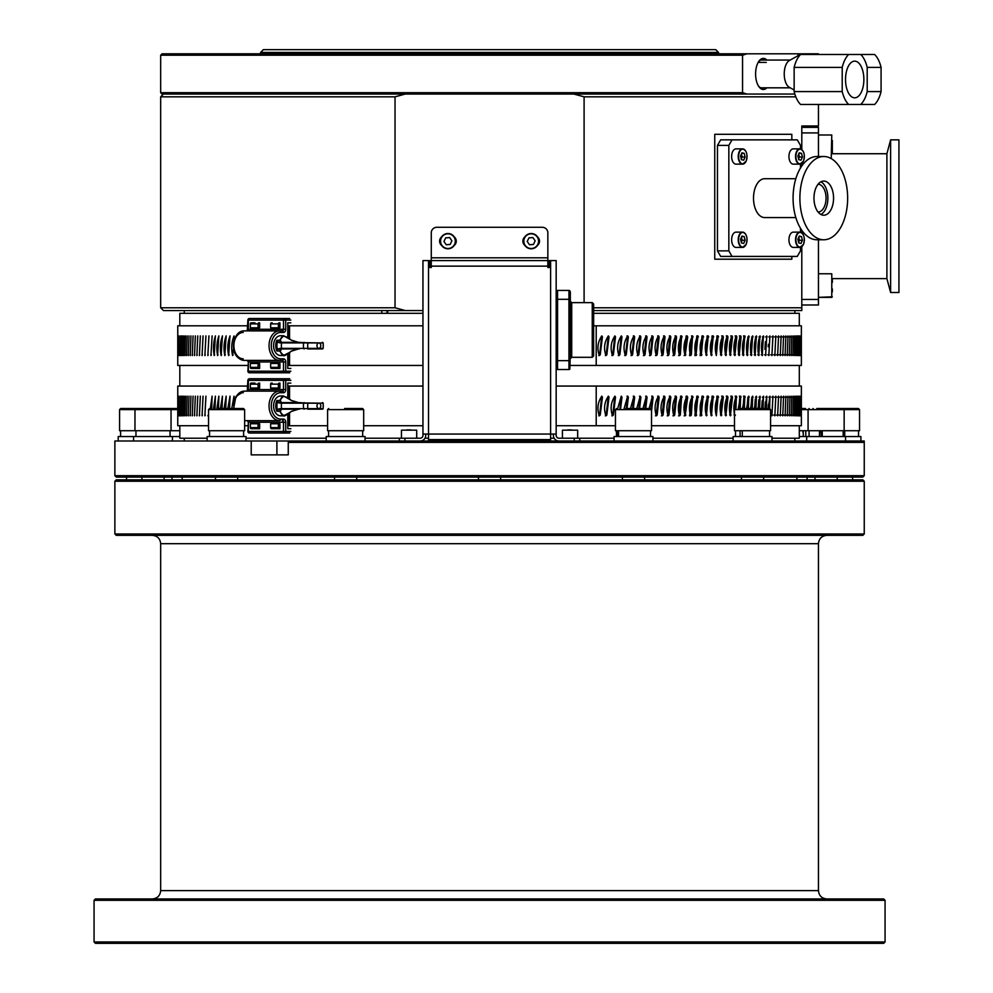 <?xml version="1.0" encoding="UTF-8"?>
<svg xmlns="http://www.w3.org/2000/svg" width="993" height="993" viewBox="0 0 993 993"><rect width="100%" height="100%" fill="white"/><g stroke="black" fill="none" stroke-linecap="round" stroke-linejoin="round"><path stroke-width="1.49" d="M898.938 216.176L898.938 292.501L890.622 292.501L890.622 139.852L898.938 139.852L898.938 216.176M832.333 153.729L886.898 153.729L886.898 278.623L890.622 292.501M801.798 127.365L818.455 127.365L818.455 132.913L801.798 132.913M801.798 299.439L818.455 299.439L818.455 239.772M818.455 156.509L818.455 132.913M818.455 299.439L818.455 304.988L801.798 304.988M831.774 273.77L831.774 297.366L831.774 273.77L818.455 273.77M832.333 282.484L832.333 279.207M832.333 291.917L832.333 288.839M832.333 140.435L832.333 153.145M795.827 178.715L764.66 178.715A19.426 11.146 90 0 0 753.513 198.141A19.426 11.146 90 0 0 764.66 217.566L795.827 217.566M800.482 148.938L800.482 145.4L797.292 139.852L732.027 139.852L728.837 145.4L728.837 250.869L732.027 256.417L797.292 256.417L800.482 250.869L800.482 247.344M728.837 145.4L717.467 145.4L717.467 250.869L728.837 250.869M732.027 256.417L720.657 256.417L717.467 250.869M800.482 232.201L800.482 228.278M800.482 167.991L800.482 164.081M717.467 145.4L720.657 139.852L732.027 139.852M799.886 198.141A41.632 23.882 90 0 0 823.768 239.772A41.632 23.882 90 0 0 847.65 198.141A41.632 23.882 90 0 0 823.768 156.509A41.632 23.882 90 0 0 799.886 198.141M823.768 156.509L816.954 156.509A41.632 23.882 90 0 0 793.072 198.141A41.632 23.882 90 0 0 816.954 239.772L823.768 239.772M813.975 198.141A17.067 9.793 90 0 0 823.768 215.208A17.067 9.793 90 0 0 833.561 198.141A17.067 9.793 90 0 0 823.768 181.074A17.067 9.793 90 0 0 813.975 198.141M820.926 214.476A17.067 9.793 90 0 0 827.877 198.141A17.067 9.793 90 0 0 820.926 181.806M818.071 184.264A13.877 7.956 -90 0 1 818.083 184.264A13.877 7.956 -90 0 1 826.052 198.141A13.877 7.956 -90 0 1 818.083 212.018A13.877 7.956 -90 0 1 818.071 212.018M741.945 236.086L740.555 239.251L741.436 242.925L743.695 243.446L745.085 240.294L744.216 236.607L741.945 236.086M745.718 245.122A7.634 4.382 -90 0 1 742.603 247.406L735.999 247.406A7.634 4.382 -90 0 1 731.63 239.772A7.634 4.382 -90 0 1 735.999 232.139L742.603 232.139A7.634 4.382 -90 0 1 745.718 234.422M741.721 236.607L744.216 236.607M741.274 242.242L742.131 240.294L741.423 237.29M742.131 240.294L745.085 240.294M799.253 236.086L797.863 239.251L798.744 242.925L801.003 243.446L802.394 240.294L801.525 236.607L799.253 236.086M803.027 245.122A7.634 4.382 -90 0 1 799.911 247.406L793.308 247.406A7.634 4.382 -90 0 1 788.938 239.772A7.634 4.382 -90 0 1 793.308 232.139L799.911 232.139A7.634 4.382 -90 0 1 803.027 234.422M799.03 236.607L801.525 236.607M798.583 242.242L799.439 240.294L798.732 237.29M799.439 240.294L802.394 240.294M741.945 152.823L740.555 155.988L741.436 159.662L743.695 160.183L745.085 157.018L744.216 153.344L741.945 152.823M745.718 161.859A7.634 4.382 -90 0 1 742.603 164.143L735.999 164.143A7.634 4.382 -90 0 1 731.63 156.509A7.634 4.382 -90 0 1 735.999 148.876L742.603 148.876A7.634 4.382 -90 0 1 745.718 151.159M741.721 153.344L744.216 153.344M741.274 158.979L742.131 157.018L741.423 154.027M742.131 157.018L745.085 157.018M799.253 152.823L797.863 155.988L798.744 159.662L801.003 160.183L802.394 157.018L801.525 153.344L799.253 152.823M803.027 161.859A7.634 4.382 -90 0 1 799.911 164.143L793.308 164.143A7.634 4.382 -90 0 1 788.938 156.509A7.634 4.382 -90 0 1 793.308 148.876L799.911 148.876A7.634 4.382 -90 0 1 803.027 151.159M799.03 153.344L801.525 153.344M798.583 158.979L799.439 157.018L798.732 154.027M799.439 157.018L802.394 157.018M798.062 55.67L798.062 53.808L818.455 53.808L818.455 54.503M160.667 55.198L162.058 53.808L747.009 53.808L742.553 55.198L160.667 55.198L160.667 92.672L742.553 92.672L742.553 55.198M798.062 53.808L747.009 53.808M742.553 92.672L747.009 94.062L162.058 94.062L160.667 92.672M766.869 87.818A15.54 7.77 -90 0 1 758.875 86.627A15.54 7.77 -90 0 1 755.599 73.941A15.54 7.77 -90 0 1 758.875 61.243A15.54 7.77 -90 0 1 766.869 60.064M763.555 60.064A14.15 7.075 90 0 0 762.165 59.779A14.15 7.075 90 0 0 758.478 61.851M758.478 86.019A14.15 7.075 90 0 0 762.165 88.092A14.15 7.075 90 0 0 763.555 87.818M867.199 91.579L867.199 67.387A27.754 13.877 90 0 0 860.757 54.503L874.634 54.503A27.754 13.877 90 0 1 881.076 67.387L881.076 91.579A27.754 13.877 90 0 1 874.634 104.464L860.757 104.464A27.754 13.877 90 0 0 867.199 91.579L881.076 91.579M842.213 91.579L794.139 91.579A27.754 13.877 90 0 0 800.581 104.464L848.655 104.464A27.754 13.877 90 0 1 842.213 91.579L842.213 67.387A27.754 13.877 90 0 1 848.655 54.503L860.757 54.503M800.147 54.503L789.298 60.573A13.877 6.939 90 0 0 784.234 73.941A13.877 6.939 90 0 0 789.298 87.297L794.139 90.003M845.527 79.49A18.346 9.173 90 0 0 854.539 97.823A18.346 9.173 90 0 0 863.873 79.49A18.346 9.173 90 0 0 854.539 61.144A18.346 9.173 90 0 0 845.527 79.49M860.757 104.464L818.455 104.464L818.455 125.974L801.798 125.974L801.798 149.571M848.655 54.503L800.581 54.503A27.754 13.877 90 0 0 794.139 67.387L842.213 67.387M794.139 91.579L794.139 67.387M867.199 67.387L881.076 67.387M386.997 310.548L386.997 313.316M381.784 310.548L381.784 313.316M387.754 310.548L387.754 313.316M177.772 415.831L177.784 415.049M177.933 415.831L177.97 415.049M178.256 415.831L178.306 415.049M178.951 396.182L178.74 415.831L178.939 396.17M178.74 415.831L178.814 415.049M179.373 415.831L179.472 415.049M180.515 396.182L180.18 415.831L180.503 396.17M180.18 415.831L180.292 415.049M181.533 396.182L181.136 415.831L181.52 396.17M181.136 415.831L181.272 415.049M182.712 396.182L182.265 415.831L182.7 396.17M182.265 415.831L182.414 415.049M184.053 396.182L183.544 415.831L184.028 396.17M183.544 415.831L183.717 415.049M185.542 396.182L184.983 415.831L185.53 396.17M184.983 415.831L185.182 415.049M187.193 396.182L186.572 415.831L187.18 396.17M186.572 415.831L186.796 415.049M189.005 396.182L188.322 415.831L188.98 396.17M188.322 415.831L188.571 415.049M190.966 396.182L190.234 415.831L190.941 396.17M190.234 415.831L190.495 415.049M193.089 396.182L192.294 415.831L193.064 396.17M192.294 415.831L192.58 415.049M195.36 396.182L194.504 415.831L195.323 396.17M194.504 415.831L194.814 415.049M197.781 396.182L196.875 415.831L197.756 396.17M196.875 415.831L197.197 415.049M200.35 396.182L199.394 415.831L200.325 396.17M199.394 415.831L199.742 415.049M203.081 396.182L202.063 415.831L203.044 396.17M202.063 415.831L202.423 415.049M205.948 396.182L204.881 415.831L205.911 396.17M204.881 415.831L205.266 415.049M207.847 415.831L208.245 415.049M211.757 408.52L212.092 396.17L210.33 408.52M215.059 408.52L215.394 396.17L213.545 408.52M218.485 408.52L218.845 396.17L216.921 408.52M222.06 408.52L222.432 396.17L220.421 408.52M225.771 408.52L226.156 396.17L224.07 408.52M229.606 408.52L230.004 396.17L227.856 408.52M233.591 408.52L235.887 396.517L244.328 391.143L282.372 391.143A1.589 1.117 90 0 1 283.489 392.719A3.178 2.247 90 0 0 285.736 389.554L283.489 389.554L283.489 380.344L248.349 380.344L248.349 389.554L283.489 389.554A1.589 1.117 90 0 1 282.372 391.143M234.199 400.402L234 396.17L231.779 408.52M287.771 425.724L289.546 425.724L289.546 412.964M289.546 398.826L289.546 386.066L422.956 386.066M598.791 415.831L599.66 415.049L601.708 396.17M605.358 415.831L606.214 415.049L608.299 396.17M611.874 415.831L612.718 415.049L614.816 396.17M619.942 408.52L621.27 396.17L617.708 408.52M626.298 408.52L627.638 397.163L627.017 396.182L627.663 396.17L624.138 408.52M632.591 408.52L633.919 397.163L633.298 396.182L633.981 396.17L630.493 408.52M638.809 408.52L640.113 397.163L639.517 396.182L640.224 396.17L636.774 408.52M644.953 408.52L646.244 397.163L645.649 396.182L646.381 396.17L642.98 408.52M650.998 408.669L652.289 397.163L651.693 396.182L652.475 396.17L649.112 408.52M655.479 415.831L656.261 415.049L658.247 397.163L657.664 396.182L658.471 396.17M661.4 415.831L662.17 415.049L664.118 397.163L663.547 396.182L664.379 396.17M667.222 415.831L667.979 415.049L669.903 397.163L669.332 396.182L670.201 396.17M672.956 415.831L673.701 415.049L675.588 397.163L675.029 396.182L675.935 396.17M678.591 415.831L679.324 415.049L680.639 396.182L681.57 396.17M684.127 415.831L684.847 415.049L686.138 396.182L687.106 396.17M689.576 415.831L692.071 397.163L691.538 396.182L692.531 396.17M694.901 415.831L696.838 396.182L697.856 396.17M700.139 415.831L702.026 396.182L703.081 396.17M706.395 415.831L708.245 396.182C705.104 402.277 704.484 408.831 706.395 415.831L707.053 415.049L705.924 415.049L707.115 396.182L708.183 396.17M711.422 415.831L713.235 396.182C710.169 402.277 709.561 408.831 711.422 415.831L712.08 415.049L710.914 415.049L712.08 396.182L713.185 396.17M716.35 415.831L718.113 396.182C715.121 402.277 714.526 408.831 716.35 415.831L716.934 396.182L718.063 396.17M721.675 396.182L722.879 396.182C719.95 402.277 719.379 408.831 721.154 415.831L721.774 415.049L720.558 415.049L722.122 397.163L723.338 397.175L722.83 396.17M726.28 396.182L727.521 396.182C724.667 402.277 724.108 408.831 725.833 415.831L726.442 415.049L725.213 415.049L726.727 397.163L727.968 397.175L727.472 396.17M730.774 396.182L732.04 396.182C729.259 402.277 728.713 408.831 730.401 415.831L730.985 415.049L729.731 415.049L731.208 397.163L732.474 397.175L731.99 396.17M734.187 414.329L734.497 410.481M734.609 409.153L735.552 397.399M738.916 408.52L739.76 397.634M743.037 408.52L743.844 397.92M747.046 408.52L747.791 398.255M750.907 408.52L751.602 398.665M754.63 408.52L755.276 399.174M758.23 408.52L758.801 399.831M761.681 408.52L762.177 400.7M764.995 408.52L765.392 401.954M768.247 407.031L768.396 404.561M288.491 398.007L288.491 386.066L289.546 386.066M288.491 425.724L288.491 413.783M556.167 386.066L801.363 386.066L801.363 415.831L801.363 398.069M208.542 425.724L177.759 425.724L177.759 386.066L247.878 386.066M287.771 386.066L288.491 386.066M556.167 425.724L615.449 425.724M651.532 425.724L734.497 425.724M770.58 425.724L801.363 425.724L801.363 407.018M244.626 425.724L247.878 425.724M599.362 415.831L600.231 415.049L602.441 397.175L601.783 396.182C597.687 402.277 596.88 408.831 599.362 415.831L599.66 415.049M605.966 415.831L606.835 415.049L609.007 397.175L608.374 396.182C604.303 402.277 603.508 408.831 605.966 415.831L606.214 415.049M612.52 415.831L613.364 415.049L615.523 397.175L614.89 396.182C610.869 402.277 610.074 408.831 612.52 415.831L613.364 415.049L612.718 415.049M620.625 408.52L621.978 397.175L621.345 396.182M627.017 408.52L628.358 397.175L627.737 396.182M633.348 408.52L634.664 397.175L634.055 396.182M639.591 408.52L640.895 397.175L640.286 396.182M645.76 408.52L647.051 397.175L646.455 396.182M651.532 411.387L653.133 397.175L652.538 396.182M656.361 415.831L657.143 415.049L659.116 397.175L658.533 396.182C654.846 402.277 654.114 408.831 656.361 415.831L657.143 415.049L656.261 415.049M662.306 415.831L663.076 415.049L665.025 397.175L664.454 396.182C660.804 402.277 660.084 408.831 662.306 415.831L663.076 415.049L662.17 415.049M668.152 415.831L668.91 415.049L670.834 397.175L670.275 396.182C666.688 402.277 665.98 408.831 668.152 415.831L668.91 415.049L667.979 415.049M673.912 415.831L674.669 415.049L676.556 397.175L675.997 396.182C672.472 402.277 671.777 408.831 673.912 415.831L674.669 415.049L673.701 415.049M679.584 415.831L680.317 415.049L681.632 396.182C678.157 402.277 677.474 408.831 679.584 415.831L680.317 415.049L679.324 415.049M685.158 415.831L687.702 397.175L687.156 396.182C683.755 402.277 683.085 408.831 685.158 415.831L685.878 415.049L684.847 415.049M690.619 415.831L691.327 415.049L692.593 396.182C689.254 402.277 688.596 408.831 690.619 415.831L691.327 415.049L690.272 415.049M695.981 415.831L697.918 396.182C694.641 402.277 693.995 408.831 695.981 415.831L696.676 415.049L695.596 415.049M701.244 415.831L703.131 396.182C699.928 402.277 699.295 408.831 701.244 415.831L701.927 415.049L700.81 415.049M721.154 415.831L723.338 397.175M725.833 415.831L727.968 397.175M730.401 415.831L732.474 397.175M735.937 408.52L736.384 396.17M735.143 396.182L736.434 396.182C733.728 402.277 733.206 408.831 734.845 415.831M740.219 408.52L740.641 396.17L738.295 408.52M744.365 408.52L744.787 396.17L742.516 408.52M748.387 408.52L748.784 396.17L746.587 408.52M752.272 408.52L752.657 396.17L750.534 408.52M756.021 408.52L756.393 396.17L754.345 408.52M759.633 408.52L759.993 396.17L758.019 408.52M763.108 408.52L763.443 396.17L761.557 408.52M766.435 408.52L766.77 396.17L764.945 408.52M769.625 408.533L769.935 396.17L768.197 408.52M772.926 396.182L771.909 415.831L772.964 396.17M771.909 415.831L772.306 415.049L770.829 415.049M775.818 396.182L774.838 415.831L775.843 396.17M774.838 415.831L775.223 415.049L773.733 415.049M778.549 396.182L777.631 415.831L778.574 396.17M777.631 415.831L777.978 415.049L776.476 415.049M781.131 396.182L780.262 415.831L781.168 396.17M780.262 415.831L780.597 415.049L779.083 415.049M783.576 396.182L782.757 415.831L783.601 396.17M782.757 415.831L783.067 415.049L781.541 415.049M785.86 396.182L785.091 415.831L785.885 396.17M785.091 415.831L785.389 415.049L783.849 415.049M787.983 396.182L787.275 415.831L788.008 396.17M787.275 415.831L787.548 415.049L785.997 415.049M789.969 396.182L789.298 415.831L789.981 396.17M789.298 415.831L789.559 415.049L787.995 415.049M791.781 396.182L791.173 415.831L791.806 396.17M791.173 415.831L791.409 415.049L789.845 415.049M793.444 396.182L792.898 415.831L793.469 396.17M792.898 415.831L793.109 415.049L791.533 415.049M794.959 396.182L794.462 415.831L794.971 396.17M794.462 415.831L794.648 415.049L793.059 415.049M796.312 396.182L795.865 415.831L796.324 396.17M795.865 415.831L795.716 415.049M797.503 396.182L797.106 415.831L797.516 396.17M797.106 415.831L796.982 415.049M798.533 396.182L798.198 415.831L798.546 396.17M798.198 415.831L798.087 415.049M799.402 396.182L799.129 415.831L799.415 396.17M799.129 415.831L799.03 415.049M798.285 415.831L799.899 415.831L799.812 415.049M800.668 396.182L800.507 415.831L800.681 396.17M798.881 415.831L800.507 415.831L800.445 415.049M799.328 415.831L800.954 415.831L800.904 415.049M801.351 415.049L801.363 415.831L801.214 415.049M289.546 425.724L327.591 425.724M363.674 425.724L422.956 425.724M743.509 396.182L744.824 396.182M739.388 396.182L740.691 396.182M259.632 423.75L259.632 428.703L251.092 428.703A1.055 0.745 -90 0 1 250.348 427.635L250.348 423.75L259.632 423.75M279.939 423.75L279.939 428.703L271.399 428.703A1.055 0.745 -90 0 1 270.655 427.635L270.655 423.75L279.939 423.75M287.585 397.374A3.178 2.247 90 0 0 287.771 396.12L287.771 383.099L290.85 383.099M290.85 428.703L287.771 428.703L287.771 415.682A3.178 2.247 90 0 0 287.585 414.416M244.626 420.66L279.467 420.66A14.758 10.439 -90 0 1 269.041 405.901A14.758 10.439 -90 0 1 279.467 391.143A1.589 1.117 90 0 1 280.597 392.719A13.17 9.309 90 0 0 271.275 405.901A13.17 9.309 90 0 0 280.597 419.071L283.489 419.071A1.589 1.117 90 0 1 282.372 420.66A1.589 1.117 90 0 1 283.489 422.248L248.349 422.248L248.349 431.459L283.489 431.459L283.489 422.248L285.736 422.248A3.178 2.247 90 0 0 283.489 419.071M279.939 383.099L279.939 388.052L278.388 388.052L278.388 384.154L270.655 384.154A1.055 0.745 -90 0 1 271.399 383.099L272.219 383.099M259.632 383.099L259.632 388.052L258.068 388.052L258.068 384.154L250.348 384.154A1.055 0.745 -90 0 1 251.092 383.099L254.965 383.099M248.349 380.344L248.349 380.344A1.589 1.117 -90 0 1 249.466 378.755L289.72 378.755M289.72 433.035L249.466 433.035A1.589 1.117 -90 0 1 248.349 431.459L248.349 431.459M258.068 388.052L250.348 388.052L250.348 384.154M258.813 383.099A1.055 0.745 90 0 0 258.068 384.154M250.348 427.635L258.068 427.635L258.068 423.75M258.068 427.635A1.055 0.745 90 0 0 258.813 428.703M270.655 384.154L270.655 388.052L278.388 388.052M279.132 383.099A1.055 0.745 90 0 0 278.388 384.154M270.655 427.635L278.388 427.635L278.388 423.75M278.388 427.635A1.055 0.745 90 0 0 279.132 428.703M254.965 428.703L259.632 428.703M272.219 428.703L279.939 428.703M299.377 409.203L280.547 409.203L277.755 409.824L276.836 411.239L277.345 409.414L280.001 408.644L321.918 408.644M299.377 402.599L307.929 403.208A11.01 7.795 90 0 0 307.929 408.582L307.731 409.203L322.353 409.203A0.708 0.683 90 0 0 323.035 408.582A11.01 7.795 90 0 0 323.035 403.208L280.001 403.158L277.345 402.376L276.836 400.564L277.755 401.966L280.547 402.599L323.035 403.208A0.708 0.683 -90 0 0 322.353 402.599M291.408 400.564L298.471 402.599L281.404 402.599L279.604 400.564L283.539 395.984L290.155 399.484M290.155 412.318L283.539 415.806L280.597 415.806A9.918 7.013 90 0 1 273.584 405.901A9.918 7.013 90 0 1 280.597 395.984L283.539 395.984L291.321 400.415C285.09 395.326 281.441 395.326 280.349 400.415L281.404 402.599M298.471 409.203L291.433 411.412C286.394 415.248 283.75 416.712 283.539 415.806L279.604 411.239L281.404 409.203L298.471 409.203L291.433 411.301M281.404 409.203L280.349 411.387C281.441 416.477 285.09 416.477 291.321 411.387M298.471 402.599L291.321 400.415M277.755 409.824A0.708 0.658 11 0 1 277.345 409.414A10.613 7.497 90 0 1 277.345 402.376A0.708 0.658 -11 0 1 277.755 401.966M280.349 411.387L276.836 411.239A9.918 7.013 -90 0 1 276.836 400.564L280.349 400.415M177.772 355.568L177.784 354.799M177.933 355.568L177.97 354.799M178.256 355.568L178.306 354.799M178.951 335.919L178.74 355.568L178.939 335.907M178.74 355.568L178.814 354.799M179.373 355.568L179.472 354.799M180.515 335.919L180.18 355.568L180.503 335.907M180.18 355.568L180.292 354.799M181.533 335.919L181.136 355.568L181.52 335.907M181.136 355.568L181.272 354.799M182.712 335.919L182.265 355.568L182.7 335.907M182.265 355.568L182.414 354.799M184.053 335.919L183.544 355.568L184.028 335.907M183.544 355.568L183.717 354.799M185.542 335.919L184.983 355.568L185.53 335.907M184.983 355.568L185.182 354.799M187.193 335.919L186.572 355.568L187.18 335.907M186.572 355.568L186.796 354.799M189.005 335.919L188.322 355.568L188.98 335.907M188.322 355.568L188.571 354.799M190.966 335.919L190.234 355.568L190.941 335.907M190.234 355.568L190.495 354.799M193.089 335.919L192.294 355.568L193.064 335.907M192.294 355.568L192.58 354.799M195.36 335.919L194.504 355.568L195.323 335.907M194.504 355.568L194.814 354.799M197.781 335.919L196.875 355.568L197.756 335.907M196.875 355.568L197.197 354.799M200.35 335.919L199.394 355.568L200.325 335.907M199.394 355.568L199.742 354.799M203.081 335.919L202.063 355.568L203.044 335.907M202.063 355.568L202.423 354.799M205.948 335.919L204.881 355.568L205.911 335.907M204.881 355.568L205.266 354.799M208.964 335.919L207.847 355.568L208.927 335.907M207.847 355.568L208.245 354.799M212.13 335.919L210.95 355.568L212.092 335.907M210.95 355.568L211.372 354.799M215.431 335.919C213.371 342.014 212.961 348.568 214.215 355.568L215.394 335.907M214.215 355.568L214.649 354.799M218.882 335.919C216.735 342.014 216.3 348.568 217.604 355.568L218.845 335.907M217.604 355.568L218.063 354.799M222.469 335.919C220.235 342.014 219.788 348.568 221.141 355.568L222.432 335.907M221.141 355.568L221.613 354.799M226.193 335.919C223.872 342.014 223.413 348.568 224.815 355.568L226.156 335.907M224.815 355.568L225.312 354.799M230.053 335.919C227.645 342.014 227.174 348.568 228.626 355.568L230.004 335.907M228.626 355.568L229.135 354.799M234.199 340.14L234.05 335.919C231.555 342.014 231.071 348.568 232.573 355.568L233.591 348.22M232.573 355.568L233.107 354.799M287.771 365.461L289.546 365.461L289.546 352.701M289.546 338.563L289.546 325.803L422.956 325.803M598.791 355.568L599.66 354.786L601.708 335.907M605.358 355.568L606.214 354.786L608.299 335.907M611.874 355.568L612.718 354.786L614.816 335.907M618.316 355.568L619.16 354.786L621.27 335.907M624.696 355.568L625.528 354.786L627.638 336.9L627.017 335.919L627.663 335.907M631.002 355.568L631.833 354.786L633.919 336.9L633.298 335.919L633.981 335.907M637.245 355.568L638.052 354.786L640.113 336.9L639.517 335.919L640.224 335.907M643.402 355.568L644.209 354.786L646.244 336.9L645.649 335.919L646.381 335.907M649.484 355.568L650.278 354.786L652.289 336.9L651.693 335.919L652.475 335.907M655.479 355.568L656.261 354.786L658.247 336.9L657.664 335.919L658.471 335.907M661.4 355.568L662.17 354.786L664.118 336.9L663.547 335.919L664.379 335.907M667.222 355.568L667.979 354.786L669.903 336.9L669.332 335.919L670.201 335.907M672.956 355.568L673.701 354.786L675.588 336.9L675.029 335.919L675.935 335.907M678.591 355.568L679.324 354.786L680.639 335.919L681.57 335.907M684.127 355.568L684.847 354.786L686.138 335.919L687.106 335.907M689.576 355.568L692.071 336.9L691.538 335.919L692.531 335.907M694.901 355.568L696.838 335.919L697.856 335.907M700.139 355.568L702.026 335.919L703.081 335.907M706.395 355.568L708.245 335.919C705.104 342.014 704.484 348.568 706.395 355.568L707.053 354.799L705.924 354.786L707.115 335.919L708.183 335.907M711.422 355.568L713.235 335.919C710.169 342.014 709.561 348.568 711.422 355.568L712.08 354.799L710.914 354.786L712.08 335.919L713.185 335.907M716.35 355.568L718.113 335.919C715.121 342.014 714.526 348.568 716.35 355.568L716.934 335.919L718.063 335.907M721.675 335.919L722.879 335.919C719.95 342.014 719.379 348.568 721.154 355.568L721.774 354.799L720.558 354.786L722.122 336.9L723.338 336.912L722.83 335.907M726.28 335.919L727.521 335.919C724.667 342.014 724.108 348.568 725.833 355.568L726.442 354.799L725.213 354.786L726.727 336.9L727.968 336.912L727.472 335.907M730.774 335.919L732.04 335.919C729.259 342.014 728.713 348.568 730.401 355.568L730.985 354.799L729.731 354.786L731.208 336.9L732.474 336.912L731.99 335.907M735.143 335.919L736.434 335.919C733.728 342.014 733.206 348.568 734.845 355.568L735.416 354.799L734.125 354.786L735.565 336.9L736.856 336.912L736.384 335.907M739.388 335.919L740.691 335.919C738.072 342.014 737.563 348.568 739.152 355.568L739.711 354.799L738.407 354.786L739.797 336.9L741.101 336.912L740.641 335.907M742.64 353.508L743.844 337.657M746.674 353.16L747.791 337.992M750.584 352.726L751.602 338.402M754.37 352.205L755.276 338.911M758.007 351.534L758.801 339.569M761.532 350.641L762.177 340.438M764.92 349.375L765.392 341.691M768.247 346.768L768.396 344.298M288.491 337.744L288.491 325.803L289.546 325.803M288.491 365.461L288.491 353.52M593.64 325.803L801.363 325.803L801.363 355.568L801.363 337.806M247.878 365.461L177.759 365.461L177.759 325.803L247.878 325.803M287.771 325.803L288.491 325.803M570.33 365.461L801.363 365.461L801.363 346.756M599.362 355.568L600.231 354.799L602.441 336.912L601.783 335.919C597.687 342.014 596.88 348.568 599.362 355.568L599.66 354.786M605.966 355.568L606.835 354.799L609.007 336.912L608.374 335.919C604.303 342.014 603.508 348.568 605.966 355.568L606.214 354.786M612.52 355.568L613.364 354.799L615.523 336.912L614.89 335.919C610.869 342.014 610.074 348.568 612.52 355.568L613.364 354.799L612.718 354.786M618.999 355.568L619.843 354.799L621.978 336.912L621.345 335.919C617.361 342.014 616.579 348.568 618.999 355.568L619.843 354.799L619.16 354.786M625.404 355.568L626.248 354.799L628.358 336.912L627.737 335.919C623.79 342.014 623.021 348.568 625.404 355.568L626.248 354.799L625.528 354.786M631.747 355.568L632.578 354.799L634.664 336.912L634.055 335.919C630.158 342.014 629.388 348.568 631.747 355.568L632.578 354.799L631.833 354.786M638.015 355.568L638.834 354.799L640.895 336.912L640.286 335.919C636.439 342.014 635.681 348.568 638.015 355.568L638.834 354.799L638.052 354.786M644.209 355.568L645.016 354.799L647.051 336.912L646.455 335.919C642.657 342.014 641.912 348.568 644.209 355.568L645.016 354.799L644.209 354.786M650.328 355.568L651.123 354.799L653.133 336.912L652.538 335.919C648.789 342.014 648.057 348.568 650.328 355.568L651.123 354.799L650.278 354.786M656.361 355.568L657.143 354.799L659.116 336.912L658.533 335.919C654.846 342.014 654.114 348.568 656.361 355.568L657.143 354.799L656.261 354.786M662.306 355.568L663.076 354.799L665.025 336.912L664.454 335.919C660.804 342.014 660.084 348.568 662.306 355.568L663.076 354.799L662.17 354.786M668.152 355.568L668.91 354.799L670.834 336.912L670.275 335.919C666.688 342.014 665.98 348.568 668.152 355.568L668.91 354.799L667.979 354.786M673.912 355.568L674.669 354.799L676.556 336.912L675.997 335.919C672.472 342.014 671.777 348.568 673.912 355.568L674.669 354.799L673.701 354.786M679.584 355.568L680.317 354.799L681.632 335.919C678.157 342.014 677.474 348.568 679.584 355.568L680.317 354.799L679.324 354.786M685.158 355.568L687.702 336.912L687.156 335.919C683.755 342.014 683.085 348.568 685.158 355.568L685.878 354.799L684.847 354.786M690.619 355.568L691.327 354.799L692.593 335.919C689.254 342.014 688.596 348.568 690.619 355.568L691.327 354.799L690.272 354.786M695.981 355.568L697.918 335.919C694.641 342.014 693.995 348.568 695.981 355.568L696.676 354.799L695.596 354.786M701.244 355.568L703.131 335.919C699.928 342.014 699.295 348.568 701.244 355.568L701.927 354.799L700.81 354.786M721.154 355.568L723.338 336.912M725.833 355.568L727.968 336.912M730.401 355.568L732.474 336.912M734.845 355.568L736.856 336.912M739.152 355.568L741.101 336.912M743.509 335.919L744.824 335.919C742.292 342.014 741.796 348.568 743.335 355.568L744.787 335.907M743.335 355.568L743.869 354.799L742.541 354.786M748.747 335.919L748.834 335.919C746.376 342.014 745.892 348.568 747.381 355.568L748.784 335.907M747.381 355.568L747.903 354.799L746.562 354.786M752.62 335.919L752.706 335.919C750.323 342.014 749.864 348.568 751.304 355.568L752.657 335.907M751.304 355.568L751.813 354.799L750.435 354.786M756.356 335.919L756.43 335.919C754.146 342.014 753.699 348.568 755.09 355.568L756.393 335.907M755.09 355.568L755.574 354.799L754.183 354.786M759.955 335.919L760.03 335.919C757.82 342.014 757.398 348.568 758.739 355.568L759.993 335.907M758.739 355.568L759.198 354.799L757.796 354.786M763.406 335.919L763.48 335.919C761.37 342.014 760.948 348.568 762.239 355.568L763.443 335.907M762.239 355.568L762.686 354.799L761.271 354.786M766.733 335.919L765.603 355.568L766.77 335.907M765.603 355.568L766.037 354.799L764.598 354.786M769.898 335.919L768.83 355.568L769.935 335.907M768.83 355.568L769.24 354.799L767.788 354.786M772.926 335.919L771.909 355.568L772.964 335.907M771.909 355.568L772.306 354.799L770.829 354.786M775.818 335.919L774.838 355.568L775.843 335.907M774.838 355.568L775.223 354.799L773.733 354.786M778.549 335.919L777.631 355.568L778.574 335.907M777.631 355.568L777.978 354.799L776.476 354.786M781.131 335.919L780.262 355.568L781.168 335.907M780.262 355.568L780.597 354.799L779.083 354.786M783.576 335.919L782.757 355.568L783.601 335.907M782.757 355.568L783.067 354.799L781.541 354.786M785.86 335.919L785.091 355.568L785.885 335.907M785.091 355.568L785.389 354.799L783.849 354.786M787.983 335.919L787.275 355.568L788.008 335.907M787.275 355.568L787.548 354.799L785.997 354.786M789.969 335.919L789.298 355.568L789.981 335.907M789.298 355.568L789.559 354.799L787.995 354.786M791.781 335.919L791.173 355.568L791.806 335.907M791.173 355.568L791.409 354.799L789.845 354.786M793.444 335.919L792.898 355.568L793.469 335.907M792.898 355.568L793.109 354.799L791.533 354.786M794.959 335.919L794.462 355.568L794.971 335.907M794.462 355.568L794.648 354.799L793.059 354.786M796.312 335.919L795.865 355.568L796.324 335.907M795.865 355.568L795.716 354.799M797.503 335.919L797.106 355.568L797.516 335.907M797.106 355.568L796.982 354.799M798.533 335.919L798.198 355.568L798.546 335.907M798.198 355.568L798.087 354.799M799.402 335.919L799.129 355.568L799.415 335.907M799.129 355.568L799.03 354.799M798.285 355.568L799.899 355.568L799.812 354.799M800.668 335.919L800.507 355.568L800.681 335.907M798.881 355.568L800.507 355.568L800.445 354.799M799.328 355.568L800.954 355.568L800.904 354.799M801.351 354.799L801.363 355.568L801.214 354.799M289.546 365.461L422.956 365.461M259.632 363.488L259.632 368.44L251.092 368.44A1.055 0.745 -90 0 1 250.348 367.373L250.348 363.488L259.632 363.488M279.939 363.488L279.939 368.44L271.399 368.44A1.055 0.745 -90 0 1 270.655 367.373L270.655 363.488L279.939 363.488M287.585 337.111A3.178 2.247 90 0 0 287.771 335.857L287.771 322.837L290.85 322.837M290.85 368.44L287.771 368.44L287.771 355.42A3.178 2.247 90 0 0 287.585 354.153M283.489 332.456L280.597 332.456A1.589 1.117 90 0 0 279.467 330.88L244.328 330.88A14.758 10.439 90 0 0 233.889 345.638A14.758 10.439 90 0 0 244.328 360.397L279.467 360.397A14.758 10.439 -90 0 1 269.041 345.638A14.758 10.439 -90 0 1 279.467 330.88L282.372 330.88A1.589 1.117 90 0 1 283.489 332.456A3.178 2.247 90 0 0 285.736 329.291L283.489 329.291L283.489 320.081L248.349 320.081L248.349 329.291L283.489 329.291A1.589 1.117 90 0 1 282.372 330.88M282.372 360.397L279.467 360.397A1.589 1.117 90 0 0 280.597 358.808L283.489 358.808A1.589 1.117 90 0 1 282.372 360.397A1.589 1.117 90 0 1 283.489 361.986L248.349 361.986L248.349 371.196L283.489 371.196L283.489 361.986L285.736 361.986A3.178 2.247 90 0 0 283.489 358.808M279.939 322.837L279.939 327.789L278.388 327.789L278.388 323.892L270.655 323.892A1.055 0.745 -90 0 1 271.399 322.837L272.219 322.837M259.632 322.837L259.632 327.789L258.068 327.789L258.068 323.892L250.348 323.892A1.055 0.745 -90 0 1 251.092 322.837L254.965 322.837M248.349 320.081L248.349 320.081A1.589 1.117 -90 0 1 249.466 318.492L289.72 318.492M289.72 372.772L249.466 372.772A1.589 1.117 -90 0 1 248.349 371.196L248.349 371.196M258.068 327.789L250.348 327.789L250.348 323.892M258.813 322.837A1.055 0.745 90 0 0 258.068 323.892M250.348 367.373L258.068 367.373L258.068 363.488M258.068 367.373A1.055 0.745 90 0 0 258.813 368.44M270.655 323.892L270.655 327.789L278.388 327.789M279.132 322.837A1.055 0.745 90 0 0 278.388 323.892M270.655 367.373L278.388 367.373L278.388 363.488M278.388 367.373A1.055 0.745 90 0 0 279.132 368.44M254.965 368.44L259.632 368.44M272.219 368.44L279.939 368.44M299.377 348.94L280.547 348.94L277.755 349.561L276.836 350.976L277.345 349.151L280.001 348.382L321.918 348.382M299.377 342.337L307.929 342.945A11.01 7.795 90 0 0 307.929 348.32L307.731 348.94L322.353 348.94A0.708 0.683 90 0 0 323.035 348.32A11.01 7.795 90 0 0 323.035 342.945L280.001 342.895L277.345 342.113L276.836 340.301L277.755 341.716L280.547 342.337L323.035 342.945A0.708 0.683 -90 0 0 322.353 342.337M291.433 340.239L298.471 342.337L281.404 342.337L279.604 340.301L283.539 335.721L290.155 339.221M290.155 352.056L283.539 355.544L280.597 355.544A9.918 7.013 90 0 1 273.584 345.638A9.918 7.013 90 0 1 280.597 335.721L283.539 335.721L291.321 340.152C285.09 335.063 281.441 335.063 280.349 340.152L281.404 342.337M298.471 348.94L291.433 351.15C286.394 354.985 283.75 356.45 283.539 355.544L279.604 350.976L281.404 348.94L298.471 348.94L291.433 351.038M281.404 348.94L280.349 351.125C281.441 356.214 285.09 356.214 291.321 351.125M298.471 342.337L291.321 340.152M277.755 349.561A0.708 0.658 11 0 1 277.345 349.151A10.613 7.497 90 0 1 277.345 342.113A0.708 0.658 -11 0 1 277.755 341.716M280.349 351.125L276.836 350.976A9.918 7.013 -90 0 1 276.836 340.301L280.349 340.152M422.956 313.316L179.82 313.316L179.82 325.803M799.303 325.803L799.303 313.316L593.64 313.316M428.504 438.211L424.979 438.211M399.36 440.991L399.36 438.211L365.052 438.211M326.2 438.211L246.016 438.211M207.152 438.211L179.82 438.211L179.82 425.724M799.303 425.724L799.303 438.211L771.971 438.211M733.107 438.211L652.922 438.211M614.071 438.211L579.763 438.211L579.763 440.991M554.144 438.211L550.619 438.211M625.789 408.52L650.427 408.52L651.532 409.625L615.449 409.625L615.449 430.726L651.532 430.726L651.532 409.625M618.577 436.548L618.577 430.726M617.398 436.548L617.398 430.726M652.922 440.991L652.922 436.548L614.071 436.548L614.071 440.991M742.267 436.548L742.267 430.726M740.095 436.548L740.095 430.726M771.971 440.991L771.971 436.548L733.107 436.548L733.107 440.991M816.805 408.52L858.424 408.52L859.541 409.625L801.363 409.625M829.056 408.52L819.746 408.52M859.541 409.625L859.541 430.726L799.303 430.726M822.254 436.548L822.254 430.726M819.486 436.548L819.486 430.726M821.285 436.548L820.851 430.726M860.919 440.991L860.919 436.548L799.303 436.548M844.72 436.548L844.72 430.726M844.261 430.726L844.112 436.548M805.77 436.548L805.77 430.726M803.25 436.548L803.25 430.726M803.56 430.726L802.853 432.104M179.82 436.548L118.204 436.548L118.204 440.991M177.759 409.625L119.582 409.625L120.699 408.52L150.067 408.52M138.623 408.52L129.922 408.52M179.82 430.726L119.582 430.726L119.582 409.625M134.974 430.726L134.974 409.625L136.078 408.52L169.108 408.52M246.016 440.991L246.016 436.548L207.152 436.548L207.152 440.991M344.633 408.52L362.557 408.52L363.674 409.625L327.591 409.625L327.591 430.726L363.674 430.726L363.674 409.625M354.327 408.52L353.334 408.52M365.052 440.991L365.052 436.548L326.2 436.548L326.2 440.991M547.851 266.136L431.272 266.136L431.272 260.588L547.851 260.588L547.851 267.527L549.228 267.527L549.228 260.588L556.167 260.588L556.167 435.443A2.78 2.78 0 0 0 558.947 438.211L579.763 438.211M553.399 434.053L553.399 435.443A5.548 5.548 0 0 0 558.947 440.991M431.272 266.136L431.272 267.527L429.895 267.527L429.895 260.588L422.956 260.588L422.956 435.443A2.78 2.78 0 0 1 420.176 438.211L404.908 438.211L404.908 440.991M420.176 440.991A5.548 5.548 0 0 0 425.724 435.443L425.724 434.053M422.956 434.053L556.167 434.053M547.851 260.588L547.851 232.834A5.548 5.548 0 0 0 542.29 227.285L436.833 227.285A5.548 5.548 0 0 0 431.272 232.834L431.272 260.588M537.523 245.42A5.548 5.548 0 0 0 537.523 236.893M524.863 236.893A5.548 5.548 0 0 0 524.863 245.42M441.6 236.893A5.548 5.548 0 0 0 441.6 245.42M454.26 245.42A5.548 5.548 0 0 0 454.26 236.893M399.36 438.211L404.908 438.211M550.619 260.588L550.619 439.601L428.504 439.601L428.504 260.588M568.939 369.52L557.557 369.52L568.939 369.52L568.939 299.303L557.557 299.303L557.557 360.645L569.845 360.645L569.845 369.185A1.39 1.39 0 0 1 568.939 369.52A1.39 1.39 0 0 0 569.845 369.185L570.33 351.348M556.167 291.805A1.39 1.39 0 0 1 557.557 290.428L568.939 290.428A1.39 1.39 0 0 1 569.845 290.763L569.845 299.439M570.33 358.696L570.33 301.251L571.72 302.629L571.72 357.306L570.33 358.696M570.33 308.6L570.33 291.805M568.939 290.428L568.939 299.303L569.845 299.303L570.33 304.503L569.845 360.496M592.25 302.629L593.64 304.019L593.64 355.928L592.25 357.306L592.25 302.629L571.72 302.629M557.557 369.52A1.39 1.39 0 0 1 556.167 368.13A1.39 1.39 0 0 0 557.557 369.52L557.557 360.645L556.167 360.645M567.797 429.895L571.769 429.895M406.832 429.895L410.792 429.895M535.165 240.852L532.918 237.563L528.946 237.873L527.221 241.46L529.468 244.75L533.44 244.452L535.165 240.852M531.776 248.771A7.634 7.634 0 0 1 523.584 241.733A7.634 7.634 0 0 1 530.622 233.541A7.634 7.634 0 0 1 538.802 240.579A7.634 7.634 0 0 1 531.776 248.771A7.634 7.634 0 0 1 523.584 241.733A7.634 7.634 0 0 1 530.622 233.541A7.634 7.634 0 0 1 538.802 240.579A7.634 7.634 0 0 1 531.776 248.771M451.902 240.852L449.655 237.563L445.683 237.873L443.958 241.46L446.205 244.75L450.177 244.452L451.902 240.852M448.501 248.771A7.634 7.634 0 0 1 440.321 241.733A7.634 7.634 0 0 1 447.346 233.541A7.634 7.634 0 0 1 455.539 240.579A7.634 7.634 0 0 1 448.501 248.771A7.634 7.634 0 0 1 440.321 241.733A7.634 7.634 0 0 1 447.346 233.541A7.634 7.634 0 0 1 455.539 240.579A7.634 7.634 0 0 1 448.501 248.771M862.867 477.074L116.255 477.074L114.878 475.684L864.245 475.684L862.867 477.074L864.245 475.684L864.245 440.991L862.867 440.991L864.245 442.381L864.245 475.684M864.245 442.381L288.255 442.381L288.255 454.868L251.217 454.868L251.217 440.991L288.529 440.991L288.529 441.922M288.255 442.381L288.529 440.991M114.878 475.684L114.878 440.991L251.217 440.991M862.867 440.991L289.075 440.991M791.831 139.852L791.831 134.303L714.749 134.303L714.749 259.198L791.831 259.198L791.831 256.417M584.095 302.629L584.095 96.83L573.929 94.062M593.64 307.768L801.798 307.768L801.798 246.698M801.798 232.834L801.798 230.326M801.798 165.955L801.798 163.435M795.803 96.83L584.095 96.83M801.798 307.768L801.798 310.548L593.64 310.548M422.956 310.548L163.448 310.548L160.667 307.768L395.028 307.768L405.194 310.548M405.194 94.062L395.028 96.83L395.028 307.768M395.028 96.83L160.667 96.83L160.667 307.768M747.009 94.062L794.822 94.062M184.264 440.991L184.264 438.211M184.264 313.316L184.264 310.548M182.178 479.842L182.178 477.074M766.273 62.422L758.143 62.422M263.356 49.65L715.767 49.65L718.535 52.43L260.588 52.43L263.356 49.65M260.588 53.808L260.588 52.43M114.878 481.233L116.255 479.842L862.867 479.842L864.245 481.233L114.878 481.233L114.878 533.973L864.245 533.973L864.245 481.233M885.061 941.96L883.683 943.35L95.44 943.35L94.062 941.96L885.061 941.96L885.061 900.328L94.062 900.328L94.062 941.96M94.062 900.328L95.44 898.938L883.683 898.938L885.061 900.328M864.245 533.973L862.867 535.351L116.255 535.351L114.878 533.973M826.784 898.938C821.72 898.454 818.952 895.674 818.455 890.622L818.455 543.68L160.667 543.68C160.171 538.628 157.403 535.848 152.339 535.351M818.455 890.622L160.667 890.622L160.667 543.68M739.959 408.52L769.476 408.52L770.58 409.625L734.497 409.625L735.614 408.52M770.58 409.625L770.58 430.726L734.497 430.726L734.497 409.625M801.363 408.52L805.546 408.52M165.061 409.625L166.166 408.52L177.759 408.52M239.164 408.52L235.9 408.52M217.268 408.52L243.508 408.52L244.626 409.625L208.542 409.625L209.647 408.52M229.52 408.52L220.21 408.52M244.626 409.625L244.626 430.726L208.542 430.726L208.542 409.625M831.228 158.582L831.774 134.998L818.455 134.998M738.929 242.59A7.361 4.22 90 0 0 746.177 244.241A7.361 4.22 90 0 0 743.372 232.474A7.361 4.22 90 0 0 738.929 242.59M738.556 242.689A7.634 4.382 -90 0 1 742.603 232.139C746.686 233.616 747.878 237.699 746.177 244.402L742.603 247.406A7.634 4.382 -90 0 1 738.556 242.689M796.237 242.59A7.361 4.22 90 0 0 803.486 244.241A7.361 4.22 90 0 0 800.681 232.474A7.361 4.22 90 0 0 796.237 242.59M795.865 242.689A7.634 4.382 -90 0 1 799.911 232.139C803.995 233.616 805.186 237.699 803.486 244.402L799.911 247.406A7.634 4.382 -90 0 1 795.865 242.689M738.929 159.327A7.361 4.22 90 0 0 746.177 160.978A7.361 4.22 90 0 0 743.372 149.211A7.361 4.22 90 0 0 738.929 159.327M738.556 159.426A7.634 4.382 -90 0 1 742.603 148.876C746.686 150.353 747.878 154.436 746.177 161.139L742.603 164.143A7.634 4.382 -90 0 1 738.556 159.426M796.237 159.327A7.361 4.22 90 0 0 803.486 160.978A7.361 4.22 90 0 0 800.681 149.211A7.361 4.22 90 0 0 796.237 159.327M795.865 159.426A7.634 4.382 -90 0 1 799.911 148.876C803.995 150.353 805.186 154.436 803.486 161.139L799.911 164.143A7.634 4.382 -90 0 1 795.865 159.426M596.21 425.724L596.21 386.066M794.872 397.163L796.46 397.175M793.544 397.163L795.132 397.175M792.066 397.163L793.643 397.175M790.428 397.163L791.992 397.175M788.628 397.163L790.192 397.175M786.679 397.163L788.231 397.175M784.582 397.163L786.121 397.175M782.323 397.163L783.862 397.175M779.927 397.163L781.441 397.175M777.37 397.163L778.872 397.175M774.664 397.163L776.154 397.175M771.809 397.163L773.286 397.175M768.818 397.163L770.27 397.175M765.677 397.163L767.117 397.175M762.401 397.163L763.816 397.175M758.975 397.163L760.377 397.175M755.412 397.163L756.79 397.175M751.701 397.163L753.079 397.175M747.866 397.163L749.219 397.175M743.906 397.163L745.222 397.175M739.797 397.163L741.101 397.175M734.125 415.049L735.416 415.049M735.565 397.163L736.856 397.175M717.405 397.163L718.584 397.175M712.564 397.163L713.719 397.175M707.599 397.163L708.741 397.175M702.535 397.163L703.64 397.175M697.359 397.163L698.439 397.175M692.071 397.163L693.114 397.175M686.672 397.163L687.702 397.175M681.186 397.163L682.179 397.175M675.588 397.163L676.556 397.175M669.903 397.163L670.834 397.175M664.118 397.163L665.025 397.175M658.247 397.163L659.116 397.175M652.289 397.163L653.133 397.175M646.244 397.163L647.051 397.175M640.113 397.163L640.895 397.175M633.919 397.163L634.664 397.175M627.638 397.163L628.358 397.175M621.295 397.163L621.978 397.175M614.878 397.163L615.523 397.175M244.328 391.143A14.758 10.439 90 0 0 234.063 408.52M248.051 420.66A3.178 2.247 -90 0 1 248.349 422.248A1.589 1.117 90 0 0 247.232 420.66L248.349 422.248L247.878 431.459A1.589 1.589 0 0 0 249.466 433.035M234.075 408.52A13.17 9.309 -90 0 1 243.211 392.719M290.85 380.344L285.736 380.344L285.736 389.554M283.489 392.719L280.597 392.719M285.736 422.248L285.736 431.459L290.85 431.459M285.736 380.344A1.589 1.117 -90 0 0 283.489 380.344L285.736 380.344M284.619 433.035A1.589 1.117 -90 0 0 285.736 431.459L283.489 431.459A1.589 1.117 -90 0 0 284.619 433.035M280.597 419.071A1.589 1.117 90 0 1 279.467 420.66M248.349 389.554L248.349 389.554A1.589 1.117 90 0 1 247.232 391.143L247.878 380.344A1.589 1.589 0 0 1 249.466 378.755M317.028 406.559A2.694 1.899 90 0 0 319.187 408.557A2.694 1.899 90 0 0 320.776 405.678A2.694 1.899 90 0 0 318.877 403.208A2.694 1.899 90 0 0 317.028 406.559M304.119 409.203L303.635 408.644A13.219 9.347 -90 0 1 303.635 403.158L304.119 402.599M282.062 402.599L281.578 403.158A13.219 9.347 90 0 0 281.578 408.644L282.062 409.203M596.21 365.461L596.21 325.803M794.872 336.9L796.46 336.912M793.544 336.9L795.132 336.912M792.066 336.9L793.643 336.912M790.428 336.9L791.992 336.912M788.628 336.9L790.192 336.912M786.679 336.9L788.231 336.912M784.582 336.9L786.121 336.912M782.323 336.9L783.862 336.912M779.927 336.9L781.441 336.912M777.37 336.9L778.872 336.912M774.664 336.9L776.154 336.912M771.809 336.9L773.286 336.912M768.818 336.9L770.27 336.912M765.677 336.9L767.117 336.912M762.401 336.9L763.816 336.912M758.975 336.9L760.377 336.912M755.412 336.9L756.79 336.912M751.701 336.9L753.079 336.912M747.866 336.9L749.219 336.912M743.906 336.9L745.222 336.912M717.405 336.9L718.584 336.912M712.564 336.9L713.719 336.912M707.599 336.9L708.741 336.912M702.535 336.9L703.64 336.912M697.359 336.9L698.439 336.912M692.071 336.9L693.114 336.912M686.672 336.9L687.702 336.912M681.186 336.9L682.179 336.912M675.588 336.9L676.556 336.912M669.903 336.9L670.834 336.912M664.118 336.9L665.025 336.912M658.247 336.9L659.116 336.912M652.289 336.9L653.133 336.912M646.244 336.9L647.051 336.912M640.113 336.9L640.895 336.912M633.919 336.9L634.664 336.912M627.638 336.9L628.358 336.912M621.295 336.9L621.978 336.912M614.878 336.9L615.523 336.912M248.051 360.397A3.178 2.247 -90 0 1 248.349 361.986A1.589 1.117 90 0 0 247.232 360.397L248.349 361.986L247.878 371.196A1.589 1.589 0 0 0 249.466 372.772M243.211 358.808A13.17 9.309 -90 0 1 233.889 345.638A13.17 9.309 -90 0 1 243.211 332.456M290.85 320.081L285.736 320.081L285.736 329.291M280.597 332.456A13.17 9.309 90 0 0 271.275 345.638A13.17 9.309 90 0 0 280.597 358.808M285.736 361.986L285.736 371.196L290.85 371.196M285.736 320.081A1.589 1.117 -90 0 0 283.489 320.081L285.736 320.081M284.619 372.772A1.589 1.117 -90 0 0 285.736 371.196L283.489 371.196A1.589 1.117 -90 0 0 284.619 372.772M248.349 329.291L248.349 329.291A1.589 1.117 90 0 1 247.232 330.88L247.878 320.081A1.589 1.589 0 0 1 249.466 318.492M317.028 346.296A2.694 1.899 90 0 0 319.187 348.295A2.694 1.899 90 0 0 320.776 345.415A2.694 1.899 90 0 0 318.877 342.945A2.694 1.899 90 0 0 317.028 346.296M304.119 348.94L303.635 348.382A13.219 9.347 -90 0 1 303.635 342.895L304.119 342.337M282.062 342.337L281.578 342.895A13.219 9.347 90 0 0 281.578 348.382L282.062 348.94M822.254 431.831L821.199 431.831M844.137 431.831L843.156 431.831M547.851 257.808L431.272 257.808M574.215 440.991L574.215 438.211M557.557 290.428L557.557 299.303L556.167 299.303M577.678 438.211L577.678 430.168L562.423 430.168L562.423 438.211M416.7 438.211L416.7 430.168L401.445 430.168L401.445 438.211M530.634 233.827A7.361 7.361 0 0 0 525.123 245.308A7.361 7.361 0 0 0 537.821 244.34A7.361 7.361 0 0 0 530.634 233.827M447.371 233.827A7.361 7.361 0 0 0 441.86 245.308A7.361 7.361 0 0 0 454.558 244.34A7.361 7.361 0 0 0 447.371 233.827M276.898 454.868L276.898 440.991M886.898 153.729L890.622 139.852M832.333 278.623L886.898 278.623M831.774 297.366L818.455 297.366L832.333 296.808M760.775 87.818L790.217 87.818M760.775 60.064L790.217 60.064M322.502 402.599L323.197 403.183L323.197 408.607L322.502 409.203M244.328 330.88C232.077 330.173 227.769 358.175 244.328 360.397M322.502 342.337L323.197 342.92L323.197 348.344L322.502 348.94M799.303 386.066L799.303 365.461M179.82 386.066L179.82 365.461M478.465 477.074L478.465 479.842M500.658 477.074L500.658 479.842M508.987 440.991L508.987 439.601M470.136 440.991L470.136 439.601M622.388 477.074L622.388 479.842M644.594 477.074L644.594 479.842M615.449 409.625L616.566 408.52M650.527 436.548L650.527 430.726M616.454 436.548L616.454 430.726M769.575 436.548L769.575 430.726M735.503 436.548L735.503 430.726M815.017 477.074L815.017 479.842M837.211 477.074L837.211 479.842M809.183 408.52L808.079 409.625L808.079 430.726M843.045 408.52L844.149 409.625L844.149 430.726M843.156 436.548L843.156 430.726M809.072 436.548L809.072 430.726M845.539 440.991L845.539 436.548M806.688 440.991L806.688 436.548M852.602 477.074L852.602 479.842M858.535 436.548L858.535 430.726M126.521 477.074L126.521 479.842M120.587 436.548L120.587 430.726M141.912 477.074L141.912 479.842M164.106 477.074L164.106 479.842M169.94 408.52L171.044 409.625L171.044 430.726M170.051 436.548L170.051 430.726M135.967 436.548L135.967 430.726M172.434 440.991L172.434 436.548M133.583 440.991L133.583 436.548M243.62 436.548L243.62 430.726M209.548 436.548L209.548 430.726M334.529 477.074L334.529 479.842M356.735 477.074L356.735 479.842M327.591 409.625L328.695 408.52M362.668 436.548L362.668 430.726M328.596 436.548L328.596 430.726M592.25 357.306L571.72 357.306M163.448 94.062L160.667 96.83M794.859 440.991L794.859 438.211M794.859 313.316L794.859 310.548M796.945 479.842L796.945 477.074M718.535 53.808L718.535 52.43M160.667 890.622C160.171 895.674 157.403 898.454 152.339 898.938M818.455 543.68C818.952 538.628 821.72 535.848 826.784 535.351M741.436 477.074L741.436 479.842M763.642 477.074L763.642 479.842M814.061 409.625L812.957 408.52M807.123 477.074L807.123 479.842M172 477.074L172 479.842M215.481 477.074L215.481 479.842M237.687 477.074L237.687 479.842"/></g></svg>
